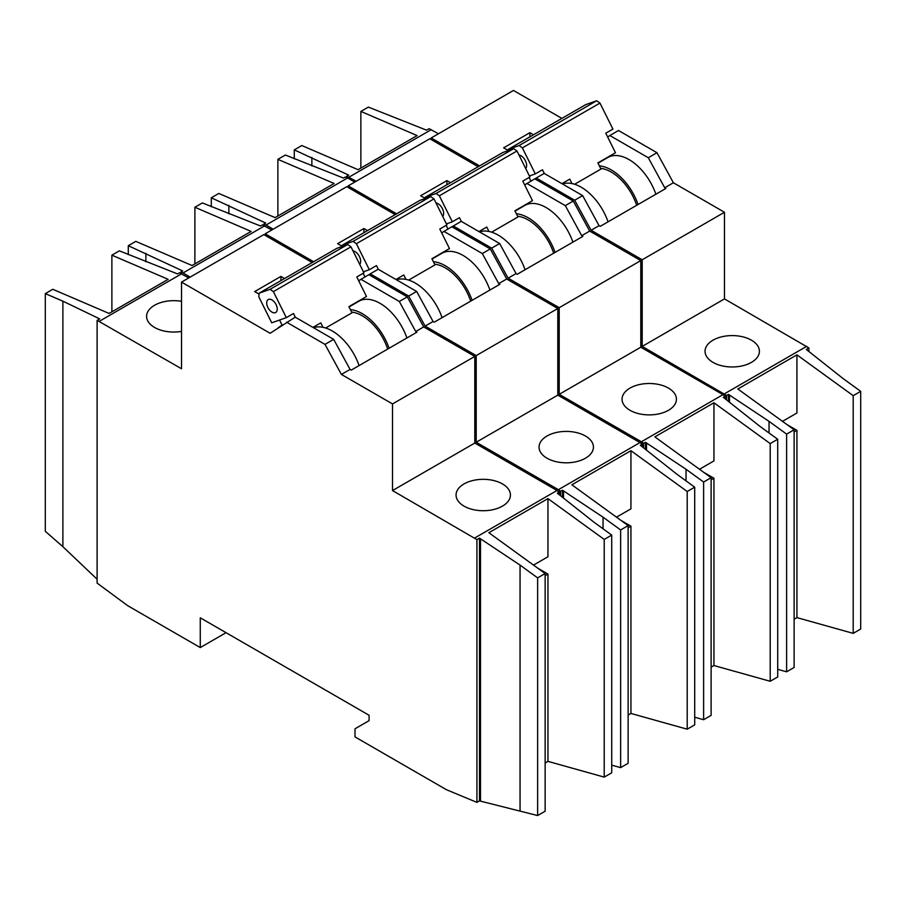 <?xml version="1.0" encoding="UTF-8"?>
<svg xmlns="http://www.w3.org/2000/svg" width="906" height="906" viewBox="0 0 906 906"><rect width="100%" height="100%" fill="white"/><g stroke="black" fill="none" stroke-linecap="round" stroke-linejoin="round"><path stroke-width="1.36" d="M545.14 762.988L547.949 761.368L604.223 777.11L604.223 539.421L547.949 498.606L547.949 556.748L533.498 565.095M547.949 498.606L488.866 532.717L545.14 573.532L545.14 811.221L537.632 815.547L479.489 800.893L476.918 802.376L476.918 539.614L392.513 490.565L392.513 403.929L341.403 374.427L350.078 369.421L333.668 339.365L295.22 317.168L270.135 333.272L181.517 282.106L181.517 368.742L97.112 320.339L99.694 318.855L98.686 318.414L98.686 319.433M630.938 450.69L571.867 484.801L628.13 525.616L620.633 529.953L603.045 517.19L562.49 490.214L560.61 491.29L558.39 489.682L639.976 442.581L642.195 444.189L640.327 445.276L677.133 474.416L694.709 487.179L687.212 491.505L630.938 450.69L630.938 508.832L616.499 517.179M713.939 402.774L654.857 436.885L711.119 477.7L703.622 482.037L686.035 469.274L645.48 442.298L643.6 443.374L641.391 441.766L722.977 394.665L725.196 396.273L723.316 397.36L760.123 426.5L777.71 439.263L770.202 443.589L713.939 402.774L713.939 460.916L699.489 469.263M808.888 351.415L808.888 347.949L806.306 349.444L843.112 378.583L860.7 391.347L853.203 395.673L796.929 354.858L796.929 413L782.478 421.347M796.929 354.858L737.846 388.968L794.12 429.784L794.12 667.473L786.612 671.81L786.612 434.121L794.12 429.784M98.686 318.414L62.888 301.166L45.3 293.623L52.797 289.286L109.071 313.442L168.154 279.331L111.88 255.175L111.88 311.811M180.804 273.431L180.804 272.015L182.684 270.939L128.29 245.707L135.798 241.37L192.061 265.526L251.143 231.415L194.881 207.259L202.378 202.933L260.52 226.002L262.4 224.915L271.777 229.999M275.062 217.61L334.133 183.499L277.87 159.343L285.367 155.017L343.51 178.086L345.39 176.998L347.61 177.95L266.024 225.05L263.805 224.099L265.673 223.023L211.291 197.791L218.788 193.454L275.062 217.61M356.171 181.268L346.794 176.183L348.674 175.107L294.28 149.875L301.777 145.538L358.051 169.694L417.134 135.583L360.86 111.427L360.86 168.063M408.685 296.047L370.237 273.85L378.21 269.252L416.658 291.449L408.685 296.047L425.107 326.103L433.079 321.505L416.658 291.449M370.237 273.85L368.946 274.733M560.61 491.29L560.61 495.729M562.49 490.214L562.49 497.213M190.181 277.1L183.023 272.966L264.609 225.866M313.612 261.732L265.209 233.793L265.209 235.413M265.209 233.793L346.794 186.681L395.197 214.631M183.023 272.966L180.804 272.015M558.39 489.682L476.205 442.241L476.205 355.605L425.107 326.103M476.205 355.605L557.802 308.504L506.692 279.003L490.282 248.946L451.822 226.749L441.664 232.842M433.079 321.505L434.246 322.174L499.885 284.28L498.719 283.601L506.692 279.003M476.205 442.241L557.802 395.129L557.802 308.504M585.457 436.013A27.191 15.696 180 0 1 593.43 447.111A27.191 15.696 180 0 1 566.239 462.807A27.191 15.696 180 0 1 539.047 447.111A27.191 15.696 180 0 1 555.831 432.604A27.191 15.696 180 0 1 585.457 436.013M643.373 447.621L643.373 444.846L641.301 443.34L557.802 395.129M628.13 715.072L630.938 713.452L687.212 729.194L694.709 724.868L694.709 487.179M611.72 765.14L620.633 767.631L628.13 763.305L628.13 525.616M367.53 230.6L363.906 228.516L337.655 243.669L342.038 246.206M450.52 182.684L446.907 180.6L420.644 195.753L425.027 198.289M396.601 213.816L348.198 185.877L429.795 138.765L478.187 166.715M641.391 441.766L559.206 394.325L559.206 307.689L508.096 278.187L491.686 248.142L499.659 243.533L461.211 221.336L451.935 226.817M508.096 278.187L516.069 273.589L499.659 243.533M491.686 248.142L453.238 225.934M711.119 667.156L713.939 665.536L770.202 681.278L777.71 676.952L777.71 439.263M694.709 717.224L703.622 719.715L711.119 715.389L711.119 477.7M348.198 185.877L348.198 187.497M273.182 229.184L266.024 225.05M354.767 182.083L347.61 177.95M668.458 388.096A27.191 15.696 180 0 1 676.42 399.195A27.191 15.696 180 0 1 649.228 414.891A27.191 15.696 180 0 1 622.048 399.195A27.191 15.696 180 0 1 638.832 384.688A27.191 15.696 180 0 1 668.458 388.096M726.363 399.705L726.363 396.93L724.29 395.424L640.791 347.213L640.791 260.588L589.681 231.087L573.272 201.03L534.823 178.833L524.653 184.926M559.206 394.325L640.791 347.213M559.206 307.689L640.791 260.588M516.069 273.589L517.235 274.258L582.886 236.364L581.709 235.685L589.681 231.087M643.6 443.374L643.6 447.813M645.48 442.298L645.48 449.297M263.805 225.515L263.805 224.099M711.119 479.863L713.939 478.243L713.939 665.536M491.641 232.174L517.972 216.976L514.902 210.804L532.479 200.656L522.773 181.132L529.919 177.01L516.975 150.985L513.679 148.675L502.728 152.548L425.118 197.349L425.005 198.595M461.324 221.404L459.467 217.678L452.32 221.811L439.365 195.787L516.975 150.985M446.137 225.379L447.938 229.003M488.98 231.483L486.771 227.044L478.934 231.574M555.084 252.412A42.435 24.507 -120 0 0 516.386 213.793M572.898 242.129A42.435 24.507 -120 0 0 524.857 205.424L515.038 211.098M581.709 235.685L565.299 205.639L573.272 201.03M565.299 205.639L526.85 183.431M211.291 197.791L211.291 206.749M277.87 159.343L277.87 215.979M770.202 443.589L770.202 681.278M703.622 482.037L703.622 719.715M646.488 443.023L646.488 450.101M686.035 469.274L686.035 480.882M703.815 472.4L713.939 478.243M725.196 396.273L725.196 398.776M228.867 205.334L228.867 213.873M264.665 222.582L264.665 223.601M525.072 269.739A42.435 24.507 -120 0 0 479.512 231.902M553.679 253.227A39.785 22.967 -120 0 0 517.609 216.251M439.365 195.787L436.069 193.476L513.679 148.675M436.069 193.476L425.118 197.349M442.717 216.466A7.961 4.598 -120 0 0 442.4 208.629A7.961 4.598 -120 0 0 435.99 202.944M446.42 223.895L452.32 221.811M446.907 180.6L446.907 184.779M786.612 434.121L769.035 421.358L728.469 394.382L726.601 395.458L726.601 399.897M726.601 395.458L642.195 346.409L642.195 259.773L591.086 230.271L574.676 200.226L536.227 178.018L534.936 178.901M479.591 165.9L431.199 137.961L431.199 139.581M346.794 177.599L346.794 176.183M725.196 397.609L726.363 396.93M529.41 175.979L535.31 173.895L522.366 147.871L519.07 145.56L596.669 100.759L585.718 104.632L508.119 149.433L507.994 150.679M519.07 145.56L508.119 149.433M574.63 184.258L600.961 169.06L597.892 162.887L615.48 152.74L605.763 133.216L612.92 129.094L599.965 103.069L596.669 100.759M561.924 183.658L569.761 179.128L571.969 183.567M544.313 173.488L542.468 169.762L535.31 173.895M529.127 177.463L530.927 181.087M525.707 168.55A7.961 4.598 -120 0 0 525.389 160.713A7.961 4.598 -120 0 0 518.979 155.028M522.366 147.871L599.965 103.069M608.062 221.823A42.435 24.507 -120 0 0 562.513 183.997M636.669 205.311A39.785 22.967 -120 0 0 600.61 168.335M638.073 204.496A42.435 24.507 -120 0 0 599.376 165.877M655.887 194.212A42.435 24.507 -120 0 0 607.847 157.508L598.039 163.182M648.288 157.723L609.84 135.526L618.515 130.509L656.963 152.706L648.288 157.723L664.71 187.769L673.385 182.763L656.963 152.706M609.84 135.526L607.643 137.01M533.521 134.768L529.897 132.684L503.645 147.837L508.028 150.373M529.897 132.684L529.897 136.863M360.86 111.427L368.368 107.101L426.511 130.17L429.082 128.675L438.459 133.76M294.28 149.875L294.28 158.833M311.868 157.418L311.868 165.957M347.666 174.665L347.666 175.685M860.7 391.347L860.7 629.036L853.203 633.362L853.203 395.673M786.816 424.484L796.929 430.327L796.929 617.62L853.203 633.362M794.12 431.947L796.929 430.327M794.12 619.24L796.929 617.62M777.71 669.308L786.612 671.81M769.035 421.358L769.035 432.966M729.477 395.107L729.477 402.185M751.448 340.18A27.191 15.696 180 0 1 759.409 351.279A27.191 15.696 180 0 1 732.229 366.975A27.191 15.696 180 0 1 705.038 351.279A27.191 15.696 180 0 1 721.822 336.783A27.191 15.696 180 0 1 751.448 340.18M664.71 187.769L665.876 188.448L600.236 226.341L599.059 225.673L582.649 195.617L544.2 173.42L536.227 178.018M561.89 118.392L513.487 90.453L431.199 137.961M808.888 347.949L724.483 298.901L724.483 212.264L673.385 182.763M728.469 394.382L728.469 401.381M349.014 177.134L431.301 129.626M574.676 200.226L582.649 195.617M642.195 259.773L724.483 212.264M591.086 230.271L599.059 225.673M642.195 346.409L724.483 298.901M724.381 393.85L806.668 346.341M642.195 444.189L642.195 446.692M642.195 445.526L643.373 444.846M363.419 271.811L369.331 269.728L356.375 243.703L353.08 241.392L430.678 196.591L419.727 200.464L342.128 245.266L342.004 246.511M353.08 241.392L342.128 245.266M408.64 280.09L434.982 264.892L431.902 258.72L449.489 248.572L439.772 229.048L446.93 224.926L433.974 198.901L430.678 196.591M395.933 279.49L403.77 274.96L405.979 279.399M378.334 269.32L376.477 265.594L369.331 269.728M363.136 273.295L364.937 276.919M359.727 264.382A7.961 4.598 -120 0 0 359.41 256.545A7.961 4.598 -120 0 0 353 250.86M356.375 243.703L433.974 198.901M442.071 317.655A42.435 24.507 -120 0 0 396.522 279.818M470.678 301.143A39.785 22.967 -120 0 0 434.62 264.167M472.083 300.328A42.435 24.507 -120 0 0 433.396 261.709M489.908 290.045A42.435 24.507 -120 0 0 441.856 253.34L432.049 259.014M363.906 228.516L363.906 232.695M194.881 207.259L194.881 263.895M128.29 245.707L128.29 254.665M145.877 253.25L145.877 261.789M181.676 270.498L181.676 271.517M687.212 491.505L687.212 729.194M620.825 520.316L630.938 526.16L630.938 713.452M628.13 527.779L630.938 526.16M620.633 529.953L620.633 767.631M603.045 517.19L603.045 528.798M563.498 490.939L563.498 498.017M498.719 283.601L482.309 253.555L443.861 231.347M482.309 253.555L490.282 248.946M312.208 262.547L263.805 234.597L181.517 282.106M559.206 494.608L559.206 492.105L556.986 490.497L474.801 443.045L474.801 356.42L423.691 326.919L407.281 296.862L368.833 274.665L358.663 280.758M188.776 277.916L179.399 272.831L177.531 273.918L119.388 250.849L111.88 255.175M560.372 495.537L560.372 492.762L556.986 490.497L474.699 538.005M559.206 493.442L560.372 492.762M271.97 312.117A7.463 4.303 -120 0 0 275.696 312.491A7.463 4.303 -120 0 0 275.696 303.872A7.463 4.303 -120 0 0 268.244 299.569A7.463 4.303 -120 0 0 267.1 305.549A7.463 4.303 -120 0 0 271.97 312.117M286.33 317.644L273.386 291.619L270.09 289.308L347.689 244.507L336.738 248.38L259.139 293.182L258.788 296.783L271.732 322.808L286.33 317.644L293.487 313.51L295.333 317.236M270.09 289.308L259.139 293.182M325.65 328.006L351.981 312.808L348.912 306.636L366.5 296.489L356.783 276.964L363.929 272.842L350.984 246.817L347.689 244.507M312.944 327.406L320.781 322.876L322.989 327.315M279.558 320.033L282.117 325.175M273.386 291.619L350.984 246.817M389.093 348.244A42.435 24.507 -120 0 0 350.395 309.625M406.907 337.961A42.435 24.507 -120 0 0 358.867 301.256L349.059 306.93M387.689 349.059A39.785 22.967 -120 0 0 351.63 312.083M359.082 365.571A42.435 24.507 -120 0 0 313.533 327.734M341.403 374.427L324.994 344.371L333.668 339.365M324.994 344.371L286.545 322.174M181.517 331.403A27.191 15.696 180 0 1 146.591 316.353A27.191 15.696 180 0 1 181.517 301.313M97.112 320.339L97.112 583.102L127.587 605.616L200.271 647.575L200.271 617.801L369.07 715.253L369.07 720.666L355.005 728.786L355.005 736.906L446.432 789.704L476.918 802.376M62.888 301.166L62.888 546.692L97.112 579.24M45.3 293.623L45.3 531.301L62.888 546.692M350.078 369.421L351.256 370.09L416.896 332.196L415.729 331.517L399.308 301.471L360.86 279.263M502.468 483.929A27.191 15.696 180 0 1 510.429 495.027A27.191 15.696 180 0 1 483.249 510.724A27.191 15.696 180 0 1 456.058 495.027A27.191 15.696 180 0 1 472.841 480.52A27.191 15.696 180 0 1 502.468 483.929M537.632 815.547L537.632 577.869L520.055 565.106L479.489 538.13L479.489 800.893M479.489 538.13L476.918 539.614M480.497 538.855L480.497 801.176M520.055 565.106L520.055 810.632M537.632 577.869L545.14 573.532M545.14 575.695L547.949 574.076L547.949 761.368M537.836 568.232L547.949 574.076M604.223 539.421L611.72 535.095L611.72 772.784L604.223 777.11M559.206 492.105L557.326 493.192L594.132 522.332L611.72 535.095M284.541 278.516L280.917 276.421L254.654 291.585L259.048 294.122M280.917 276.421L280.917 280.611M282.049 325.039L278.119 327.87M99.332 321.29L181.619 273.782M200.271 647.575L226.058 632.682M392.513 490.565L474.801 443.045M392.513 403.929L474.801 356.42M415.729 331.517L423.691 326.919M399.308 301.471L407.281 296.862"/></g></svg>
